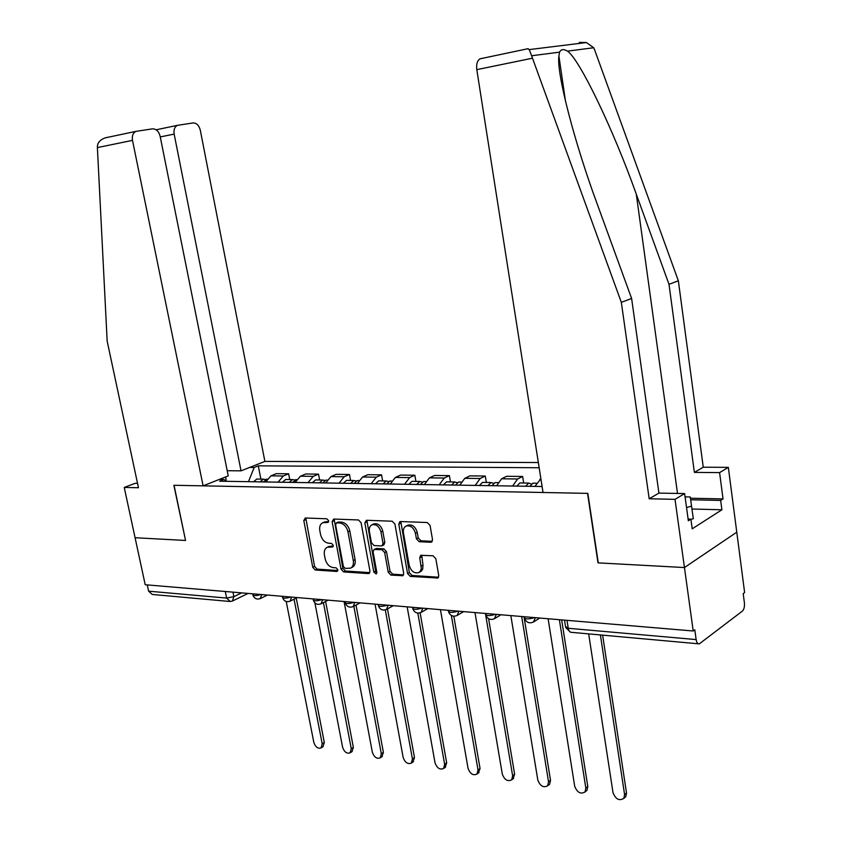 <?xml version="1.0" encoding="UTF-8"?>
<svg xmlns="http://www.w3.org/2000/svg" width="842" height="842" viewBox="0 0 842 842"><rect width="100%" height="100%" fill="white"/><g stroke="black" fill="none" stroke-linecap="round" stroke-linejoin="round"><path stroke-width="1.26" d="M328.633 520.703L326.843 518.788L305.309 517.988L303.804 520.524L312.75 567.298L315.234 570.002L336.737 571.455L337.831 569.718L336.053 567.792L333.243 567.613C329.19 566.845 326.496 563.929 325.149 558.846L324.412 554.931C323.844 551.121 324.802 548.563 327.285 547.268L332.611 546.984L333.253 545.3L331.464 543.374L328.654 543.237C324.602 542.522 321.897 539.617 320.539 534.502L319.802 530.555C319.223 526.597 320.244 523.977 322.865 522.693L327.959 522.44L328.633 520.703M430.704 542.259L431.546 542.09L432.514 539.575L430.062 525.429L427.273 522.535L400.539 521.535L399.824 521.672L398.803 524.219L407.57 573.549L410.275 576.412L437.893 578.012L438.756 575.602L435.83 558.678L433.041 555.773L420.674 555.31L419.748 557.762L421.305 568.434L420.516 570.929L418.853 572.56C414.327 573.728 411.107 571.329 409.201 565.361L403.434 532.828C402.981 529.523 403.876 527.26 406.128 526.05C410.559 525.134 413.675 527.576 415.453 533.354L416.422 538.827L419.169 541.711L430.704 542.259L432.209 541.48M693.219 630.995L145.213 584.737L135.078 537.722L185.556 540.469L174.052 485.276L587.548 493.37L597.999 562.856L684.451 567.55L693.219 630.995L694.797 629.816L696.145 639.583C696.66 642.562 697.702 643.993 699.281 643.877L742.36 611.124C744.033 609.44 744.717 606.714 744.412 602.946L743.202 593.621L744.623 592.558L736.771 532.197L684.451 567.55L736.771 532.197L728.341 467.363L719.584 472.615L694.376 472.394L703.259 467.215L728.341 467.363M361.092 522.756L358.471 519.967L333.706 519.04L332.127 521.63L341.031 569.16L343.578 571.918L368.301 573.581L369.08 573.434L369.943 571.065L361.092 522.756M366.491 520.272L392.204 521.23L394.919 524.061L403.697 573.286L402.823 575.686L390.898 575.107L388.236 572.265L384.668 552.562L382.005 549.731L374.027 549.479L373.111 551.92L376.816 572.307L376.216 573.97L373.816 572.107L364.839 522.893L366.491 520.272M538.343 462.532L264.893 461.405L200.291 130.152C199.007 125.342 196.586 122.943 193.029 122.953L177.409 125.342C174.61 126.837 173.526 129.752 174.147 134.099L160.264 136.93M229.213 601.42L152.244 594.463L148.602 591.179L226.624 598.073L233.876 596.641L241.686 592.873M147.255 584.906L148.602 591.179M278.081 482.161L283.312 475.993L270.977 475.835L265.735 481.961M270.977 475.835L276.313 473.657L288.638 473.793L289.743 479.54M283.312 475.993L288.638 473.793M319.613 479.982L318.518 474.141L305.751 473.993L300.426 476.214L295.205 482.445M307.993 482.655L313.203 476.372L318.518 474.141M350.556 480.435L349.462 474.488L336.232 474.341L330.938 476.604L325.749 482.95M339 483.171L344.189 476.772L349.462 474.488M382.636 480.919L381.552 474.856L367.838 474.699L362.576 477.004L357.408 483.466M371.154 483.697L376.311 477.182L381.552 474.856M415.916 481.403L414.843 475.235L400.603 475.077L395.382 477.425L390.256 484.013M404.528 484.245L409.633 477.603L414.843 475.235M450.459 481.919L449.396 475.635L434.619 475.467L429.441 477.856L424.357 484.571M439.177 484.824L444.239 478.046L449.396 475.635M486.36 482.455L485.297 476.046L469.941 475.867L464.816 478.309L459.785 485.16M475.193 485.413L480.203 478.509L485.297 476.046M523.671 483.003L522.629 476.467L506.652 476.288L501.59 478.782L496.622 485.771M512.641 486.034L517.588 478.982L522.629 476.467M540.89 478.74L534.944 486.402M249.632 467.436L254.168 467.478L248.453 481.677M539.164 467.752L258.294 465.837L254.168 467.478M226.33 481.308L223.93 479.477L219.594 481.203L542.101 486.518M223.93 479.477L219.383 479.403M260.894 479.109L258.294 465.837M225.635 476.93L226.298 481.287M328.612 521.63L324.244 522.061M328.79 546.542L333.243 546.153M305.814 518.009L314.561 566.403L317.055 569.118L337.842 570.508M334.148 519.061L342.841 568.255L345.388 571.013L369.806 572.644M336.674 522.861L335.569 524.671L343.378 566.456L345.167 568.392L350.504 568.161C352.903 566.803 353.829 564.266 353.282 560.551L347.957 531.807C346.588 526.597 343.831 523.661 339.684 522.977L336.674 522.861L337.989 522.124M350.504 568.161L352.314 567.255C354.703 565.898 355.64 563.361 355.092 559.646L353.282 560.551M338.505 522.008L341.526 522.124C345.662 522.808 348.42 525.745 349.788 530.944L355.092 559.646M403.539 574.897L392.688 574.17L390.898 575.107M374.027 549.479L376.574 548.447L383.815 548.826L386.478 551.647L390.025 571.339L392.688 574.17M366.859 520.282L375.616 571.181L376.848 572.96M380.963 531.986C379.237 526.397 376.269 523.998 372.038 524.777C369.806 525.934 368.922 528.166 369.385 531.481L371.438 542.764L374.08 545.563L381.321 545.942L382.068 545.805L383.005 543.343L380.963 531.986L382.773 531.102C381.058 525.524 378.079 523.124 373.859 523.913L373.532 524.061M382.068 545.805L383.878 544.9L384.815 542.437L383.005 543.343M382.773 531.102L384.815 542.437M407.675 525.292L407.928 525.166C412.37 524.25 415.474 526.682 417.253 532.449L418.211 537.922L420.968 540.796L432.293 541.332M418.853 572.56L421.389 571.076L422.726 569.066L422.989 565.15L421.21 566.098M421.726 555.141L422.989 565.15M400.834 521.545L409.359 572.602L412.064 575.465L438.587 577.233M263.293 481.919L267.146 479.14M286.227 601.483L313.813 742.36C315.466 747.075 317.887 748.927 321.086 747.928L322.202 743.77L294.047 599.178M260.178 481.866L263.367 479.151L265.546 479.508M253.6 481.761L256.799 479.045L258.031 479.066M296.247 598.073L324.307 742.465L322.939 746.759M292.511 482.403L296.605 479.593M314.908 602.914L342.589 747.201C344.304 752.064 346.83 753.927 350.146 752.822L351.261 748.664L323.423 602.598M289.28 482.35L292.469 479.582L294.689 479.982M282.47 482.234L285.659 479.477L286.89 479.498M325.601 601.462L353.356 747.317L351.935 751.664M322.781 482.898L325.949 480.077L327.117 480.077L325.949 480.077M344.073 601.525L372.343 752.211C374.132 757.221 376.763 759.116 380.216 757.874L381.31 753.716L353.829 606.219M319.434 482.845L322.602 480.024L324.875 480.477M312.371 482.729L315.55 479.919L316.771 479.94M355.998 605.061L383.394 752.348L381.91 756.737M185.535 540.385L173.873 485.276L203.111 485.845L228.245 475.898L160.117 136.215C158.759 131.268 156.202 128.815 152.444 128.847L135.888 131.384C132.973 132.952 131.836 135.951 132.499 140.372L97.388 147.582L97.472 145.54C98.072 142.088 100.661 139.519 105.229 137.856L107.26 137.351M97.388 147.582L107.166 341.126L138.467 487.739L124.237 487.434L135.078 537.722L185.377 540.459M124.237 487.434L135.267 483.276L137.53 483.319M264.893 461.405L241.033 470.846L174.147 134.099M203.111 485.845L132.499 140.372M227.203 470.699L241.033 470.846M156.791 130.278L156.865 129.584M694.376 472.394L669.001 284.322L678.357 280.775L594.684 50.046L593.694 47.752L586.411 42.542L579.359 42.374M669.001 284.322L636.299 194.218C613.534 130.047 579.643 59.235 567.476 51.13C563.666 48.847 561.025 49.183 559.562 52.151L558.909 56.014C556.183 72.496 574.907 144.003 597.557 204.974L631.616 298.468L658.918 493.096L684.63 493.58L688.346 520.777L690.903 519.167L692.208 528.808L721.889 509.789L720.657 500.422L690.661 499.769M678.357 280.775L703.259 467.215M527.597 48.71L529.25 49.594L531.607 55.761L621.333 302.352L649.182 498.78L675.021 499.338L684.451 567.55L598.283 562.877L587.832 493.37L543.037 492.496L476.804 69.644C476.183 64.181 477.256 60.571 480.014 58.824L481.045 58.53M675.021 499.338L684.63 493.58M690.44 498.232L723.046 498.917L719.584 472.615M723.046 498.917L720.657 500.422M649.182 498.78L658.918 493.096M621.333 302.352L631.616 298.468M688.114 519.082L690.903 519.167M721.889 509.789L691.998 509.01M685.072 496.864L690.251 496.969L693.324 518.725L690.935 519.398M691.608 506.126L686.535 507.558M354.145 483.413L357.303 480.54L358.513 480.561M375.058 604.135L403.139 757.39C405.013 762.578 407.749 764.473 411.338 763.094L412.422 758.958L385.31 609.913M350.672 483.361L353.829 480.487L356.166 480.993M343.368 483.234L346.525 480.382L347.735 480.393M387.488 608.882L414.485 757.547L412.948 761.989M386.688 483.95L389.814 481.024L391.025 481.035M407.16 606.85L435.019 762.757C436.987 768.125 439.84 770.041 443.587 768.483L444.639 764.378L417.811 613.092M383.078 483.897L386.215 480.971L388.604 481.529M375.5 483.771L378.626 480.856L379.847 480.877M420.116 612.839L446.681 762.936L445.081 767.43M420.453 484.508L423.558 481.519L424.747 481.54M440.44 609.661L468.047 768.314C470.12 773.882 473.109 775.808 477.004 774.061L478.014 769.988L451.354 615.47M416.706 484.445L419.811 481.466L422.274 482.098M408.833 484.318L411.948 481.35L413.148 481.371M453.817 616.239L480.045 768.514L478.372 773.061M455.522 485.087L458.595 482.045L459.785 482.056M474.983 612.576L502.295 774.072C504.484 779.871 507.621 781.786 511.673 779.829L512.631 775.819L485.655 614.86M451.638 485.024L454.712 481.982L457.238 482.698M443.45 484.887L446.534 481.866L447.733 481.877M488.602 618.702L514.641 774.303L512.883 778.913M491.97 485.687L495.012 482.582L496.18 482.592M510.841 615.597L537.817 780.05C540.154 786.081 543.427 787.996 547.647 785.797L548.552 781.86L521.682 616.512M487.928 485.623L490.97 482.519L493.57 483.34M479.424 485.487L482.477 482.392L483.655 482.413M523.998 616.712L524.113 617.46M524.187 617.912L550.531 780.302L549.626 784.239L548.689 784.976M529.881 486.318L532.881 483.14L534.038 483.161M548.11 618.744L574.697 786.26C577.191 792.543 580.633 794.448 585.022 791.964L585.843 788.133L559.372 619.701M525.682 486.244L528.681 483.076L531.355 484.013M516.83 486.097L519.851 482.95L521.009 482.961M561.656 619.891L587.79 786.533L586.969 790.364L585.864 791.269M588.674 633.889L613.018 792.701C615.691 799.269 619.302 801.152 623.859 798.353L624.596 794.648L600.388 634.942M602.63 635.152L626.511 793.017L625.774 796.711L624.49 797.816M232.96 592.137L233.876 596.641L232.424 601.041L248.137 593.421M517.588 478.982L501.59 478.782M480.203 478.509L464.816 478.309M444.239 478.046L429.441 477.856M409.633 477.603L395.382 477.425M376.311 477.182L362.576 477.004M344.189 476.772L330.938 476.604M313.203 476.372L300.426 476.214M540.974 479.277L539.848 479.266M252.653 593.799L252.81 594.62C253.368 595.989 256.073 595.947 260.936 594.505M261.788 594.578L260.22 598.63L267.472 595.052M282.323 596.304L282.48 597.094C283.049 598.536 285.827 598.515 290.816 597.031M313.087 598.904L313.235 599.651C313.813 601.188 316.666 601.177 321.802 599.641M344.988 601.598L345.125 602.304C345.725 603.924 348.662 603.935 353.945 602.356M378.111 604.398L378.226 605.061C378.847 606.766 381.868 606.808 387.309 605.166M412.506 607.303L412.612 607.913C413.254 609.724 416.369 609.787 421.968 608.092M448.26 610.313L448.354 610.882C449.018 612.797 452.238 612.881 458.006 611.145M485.445 613.46L485.529 613.955C486.223 615.986 489.539 616.102 495.496 614.302M524.166 616.723L524.24 617.154C524.955 619.312 528.387 619.459 534.533 617.596M291.669 597.094L290.069 601.188L297.237 597.567M322.654 599.714L321.034 603.84L328.096 600.167M354.787 602.43L353.156 606.577L360.092 602.872M388.151 605.24L386.51 609.419L393.309 605.682M422.81 608.166L421.179 612.355L427.81 608.587M458.848 611.208L457.227 615.397L463.658 611.618M496.327 614.376L494.422 618.744M535.365 617.67L533.396 622.091M225.277 591.494L226.624 598.073L230.255 601.514L232.424 601.041M567.013 620.343L568.245 628.279L696.145 639.583M564.508 620.133L565.487 626.385L568.245 628.279C568.803 631.079 569.918 632.437 571.592 632.342L698.386 643.793M326.559 521.545L324.728 522.387M333.032 546.647L332.158 547.068M331.169 546.037L329.338 546.911M337.642 571.002L336.737 571.455M317.055 569.118L315.234 570.002M314.561 566.403L312.75 567.298M305.657 519.693L303.804 520.524M328.38 522.124L327.549 522.503M369.68 572.876L368.301 573.581M345.388 571.013L343.578 571.918M342.841 568.255L341.031 569.16M333.969 520.777L332.127 521.63M349.788 530.944L347.957 531.807M341.526 522.124L339.684 522.977M403.444 575.075L401.971 575.854M390.025 571.339L388.236 572.265M386.478 551.647L384.668 552.562M383.815 548.826L382.005 549.731M376.574 548.447L374.764 549.342M375.616 571.181L373.816 572.107M366.659 522.029L364.839 522.893M420.968 540.796L419.169 541.711M418.211 537.922L416.422 538.827M417.253 532.449L415.453 533.354M421.537 556.836L419.748 557.762M438.535 577.349L436.945 578.212M412.064 575.465L410.275 576.412M409.359 572.602L407.57 573.549M400.613 523.335L398.803 524.219M324.307 742.465L322.202 743.77M353.356 747.317L351.261 748.664M383.394 752.348L381.31 753.716M593.694 47.752L567.476 51.13M559.562 52.151L531.607 55.761M532.333 58.235L476.804 69.644M677.505 493.444L636.299 194.218M414.485 757.547L412.422 758.958M446.681 762.936L444.639 764.378M480.045 768.514L478.014 769.988M514.641 774.303L512.631 775.819M550.531 780.302L548.552 781.86M587.79 786.533L585.843 788.133M626.511 793.017L624.596 794.648M252.937 595.199C254.347 598.599 256.778 599.736 260.22 598.63M282.607 597.715C284.07 601.209 286.554 602.367 290.069 601.188M313.371 600.325C314.876 603.924 317.434 605.093 321.034 603.84M345.273 603.03C346.841 606.745 349.472 607.924 353.156 606.577M378.384 605.83C380.026 609.671 382.731 610.871 386.51 609.419M412.78 608.745C414.496 612.723 417.295 613.923 421.179 612.355M448.523 611.776C450.333 615.902 453.228 617.112 457.227 615.397M485.718 614.913C487.623 619.228 490.633 620.438 494.749 618.544L500.948 614.765M524.429 618.186C526.461 622.691 529.597 623.89 533.839 621.796L539.764 618.039M565.687 627.5L570.466 632.184M324.707 521.851L322.865 522.693M329.117 546.395L327.285 547.268M338.084 522.082L336.253 522.935M373.859 523.913L372.038 524.777M407.928 525.166L406.128 526.05M266.493 479.193L267.103 479.203M256.799 479.045L263.367 479.151M323.191 746.612L321.086 747.928M295.7 479.624L296.573 479.635M285.659 479.477L292.469 479.582M352.24 751.474L350.146 752.822M315.55 479.919L322.602 480.024M382.289 756.495L380.216 757.874M177.409 125.342L156.791 129.657M156.18 129.826L156.78 129.731M135.888 131.384L105.229 137.856M565.498 101.314L558.909 56.014M528.144 48.678L480.014 58.824M529.25 49.594L586.411 42.542M357.303 480.54L358.755 480.561M346.525 480.382L353.829 480.487M413.401 761.673L411.338 763.094M389.814 481.024L391.593 481.045M378.626 480.856L386.215 480.971M445.628 767.041L443.587 768.483M423.558 481.519L425.684 481.55M411.948 481.35L419.811 481.466M479.035 772.577L477.004 774.061M458.595 482.045L461.1 482.077M446.534 481.866L454.712 481.982M513.673 778.313L511.673 779.829M495.012 482.582L497.917 482.624M482.477 482.392L490.97 482.519M549.626 784.239L547.647 785.797M532.881 483.14L536.228 483.192M519.851 482.95L528.681 483.076M586.969 790.364L585.022 791.964M625.774 796.711L623.859 798.353"/></g></svg>
